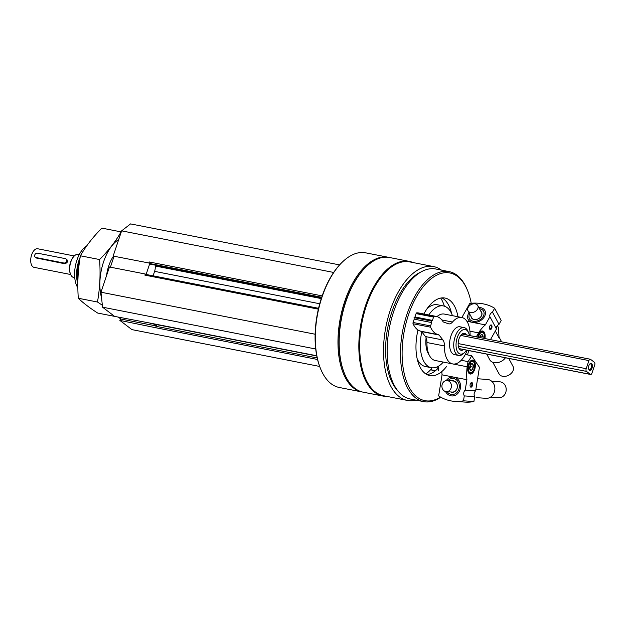 <?xml version="1.0" encoding="UTF-8"?>
<svg xmlns="http://www.w3.org/2000/svg" width="626" height="626" viewBox="0 0 626 626"><rect width="100%" height="100%" fill="white"/><g stroke="black" fill="none" stroke-linecap="round" stroke-linejoin="round"><path stroke-width="0.94" d="M322.179 295.895L149.301 261.981A1.182 0.61 101.1 0 0 149.223 263.045A1.182 0.61 101.1 0 0 149.457 263.476L150.303 264.117A1.182 0.61 101.1 0 0 150.443 264.18A1.182 0.61 101.1 0 0 150.592 264.172M145.772 274.431A1.182 0.61 101.1 0 0 145.631 274.368A1.182 0.61 101.1 0 0 145.404 274.399A1.182 0.61 101.1 0 0 144.88 275.127L145.255 274.008L109.472 266.989L100.982 292.217L102.547 307.178L114.628 316.404L150.428 323.165M156.672 324.385A1.182 0.61 101.1 0 0 156.602 324.573L156.015 326.326A1.182 0.61 101.1 0 0 155.897 327.022A1.182 0.61 101.1 0 0 156.171 327.821L119.848 320.395L131.929 329.62L319.659 366.445M388.965 257.411A68.61 35.439 101.1 0 0 388.37 257.286L365.709 252.841A68.61 35.439 101.1 0 0 342.054 262.357L341.569 262.834A67.898 35.072 101.1 0 0 320.715 369.113L320.989 369.747A68.61 35.439 101.1 0 0 331.115 383.722A68.61 35.439 101.1 0 0 339.292 387.486L361.953 391.939A68.61 35.439 101.1 0 0 362.556 392.04M441.447 270.111A68.195 35.228 101.1 0 0 433.615 266.582A68.195 35.228 101.1 0 0 387.823 318.446A68.195 35.228 101.1 0 0 399.224 396.673A68.195 35.228 101.1 0 0 407.362 400.421A68.195 35.228 101.1 0 0 415.946 400.116M433.615 266.582L409.756 261.903A68.195 35.228 101.1 0 0 363.972 313.767A68.195 35.228 101.1 0 0 375.373 391.993A68.195 35.228 101.1 0 0 383.503 395.742L407.362 400.421M388.37 257.286A68.61 35.439 101.1 0 0 342.305 309.463A68.61 35.439 101.1 0 0 353.776 388.167A68.61 35.439 101.1 0 0 361.953 391.939M342.054 262.357A68.61 35.439 101.1 0 0 320.989 369.747M412.98 262.537A68.61 35.439 101.1 0 0 409.24 261.378L389.56 257.521A68.61 35.439 101.1 0 0 365.913 267.036L365.42 267.513A67.898 35.072 101.1 0 0 344.574 373.792L344.84 374.426A68.61 35.439 101.1 0 0 354.965 388.402A68.61 35.439 101.1 0 0 363.15 392.173L382.83 396.031A68.61 35.439 101.1 0 0 386.719 396.375M365.913 267.036A68.61 35.439 101.1 0 0 344.84 374.426M409.24 261.378A68.61 35.439 101.1 0 0 363.174 313.556A68.61 35.439 101.1 0 0 374.645 392.259A68.61 35.439 101.1 0 0 382.83 396.031M421.048 271.942A64.353 33.241 101.1 0 0 387.87 327.101A64.353 33.241 101.1 0 0 397.753 390.71M471.206 303.258A65.057 33.608 101.1 0 0 467.262 289.799L466.816 288.75A66.246 34.219 101.1 0 0 449.139 271.621L435.806 269A66.246 34.219 101.1 0 0 391.328 319.377A66.246 34.219 101.1 0 0 402.401 395.366A66.246 34.219 101.1 0 0 410.304 399.012L423.638 401.626A66.246 34.219 101.1 0 0 440.751 397.205M449.139 271.621A66.246 34.219 101.1 0 0 404.662 321.999A66.246 34.219 101.1 0 0 415.742 397.987A66.246 34.219 101.1 0 0 423.638 401.626M467.262 289.799A65.057 33.608 101.1 0 0 413.097 303.297A65.057 33.608 101.1 0 0 417.104 397.087A65.057 33.608 101.1 0 0 440.516 397.072M467.497 354.911A65.057 33.608 101.1 0 0 468.71 350.552M417.988 329.988A39.508 20.408 101.1 0 0 425.07 373.417A39.508 20.408 101.1 0 0 429.78 375.584A39.508 20.408 101.1 0 0 446.557 366.507M457.974 316.748A39.508 20.408 101.1 0 0 444.992 298.046A39.508 20.408 101.1 0 0 423.865 313.994M417.628 360.662A27.208 14.054 101.1 0 0 417.636 360.67L418.168 360.772M428.106 307.272A27.208 14.054 101.1 0 0 428.098 307.272L428.646 307.374M425.821 373.949A43.765 22.606 101.1 0 0 431.588 368.644M444.366 306.177A43.765 22.606 101.1 0 0 440.712 298.07M417.19 358.878A31.464 16.253 101.1 0 0 421.611 364.794A31.464 16.253 101.1 0 0 425.359 366.523L431.322 367.697A31.464 16.253 101.1 0 0 442.159 363.346M452.449 315.66A31.464 16.253 101.1 0 0 443.443 305.942L437.48 304.768A31.464 16.253 101.1 0 0 427.018 308.759M421.822 331.866A31.464 16.253 101.1 0 0 427.574 365.967A31.464 16.253 101.1 0 0 431.322 367.697M443.443 305.942A31.464 16.253 101.1 0 0 428.794 314.964M426.877 374.567A39.508 20.408 101.1 0 0 438.662 367.658M451.612 313.579A39.508 20.408 101.1 0 0 441.925 297.898M463.608 349.558A8.639 4.46 -78.9 0 1 461.166 350.286A8.639 4.46 -78.9 0 1 460.133 349.809A8.639 4.46 -78.9 0 1 458.694 339.902A8.639 4.46 -78.9 0 1 464.492 333.337A8.639 4.46 -78.9 0 1 465.517 333.807A8.639 4.46 -78.9 0 1 466.472 334.933M469.367 335.497A12.52 6.471 101.1 0 0 468.577 332.758A12.52 6.471 101.1 0 0 458.154 335.356A12.52 6.471 101.1 0 0 458.921 353.408A12.52 6.471 101.1 0 0 464.735 352.36A12.52 6.471 101.1 0 0 466.495 350.122M468.577 332.758L467.943 331.271A14.195 7.332 101.1 0 0 464.156 327.601A14.195 7.332 101.1 0 0 454.625 338.4A14.195 7.332 101.1 0 0 456.996 354.684A14.195 7.332 101.1 0 0 458.686 355.458A14.195 7.332 101.1 0 0 463.584 353.494L464.735 352.36M339.582 264.908L130.568 223.905L121.632 230.853L113.142 256.081L149.223 263.045M333.666 272.451L121.632 230.853M149.301 261.981L148.925 263.1M155.138 265.103L155.232 266.011A7.097 3.67 101.1 0 1 154.591 271.363L153.088 275.831M315.136 334.229L100.982 292.217M315.715 349.003L102.547 307.178M316.74 355.748L150.404 323.423M149.731 263.679L146.108 274.462M145.404 274.399L145.255 274.008M153.628 323.791L156.203 325.755M155.897 327.022L155.631 327.414M114.089 256.261L110.411 267.169M118.314 317.124L120.787 319.017L119.848 320.395M156.14 325.95L120.787 319.017M86.74 245.869A23.851 12.317 101.1 0 0 75.566 265.15A23.851 12.317 101.1 0 0 77.867 287.843M80.159 257.278A23.851 12.317 101.1 0 0 77.843 283.875M79.658 260.502A26.026 13.443 101.1 0 0 77.851 282.608M489.54 328.697A1.855 0.955 101.1 0 0 489.931 328.979A1.855 0.955 101.1 0 0 491.097 327.844A1.855 0.955 101.1 0 0 491.097 325.723A1.855 0.955 101.1 0 0 490.651 325.34A1.855 0.955 101.1 0 0 490.181 325.457M469.015 312.742A9.46 6.847 -28.2 0 0 472.427 322.351A9.46 6.847 -28.2 0 0 484.884 315.754A9.46 6.847 -28.2 0 0 478.82 307.491M466.879 321.271L485.346 324.894L489.915 316.701A4.257 3.083 -28.2 0 1 492.474 312.131L494.634 308.266A44.947 32.536 -28.2 0 0 469.782 303.391L461.894 317.515M490.487 339.644L496.465 328.94A4.257 3.083 151.8 0 1 499.024 324.362L501.176 320.504L494.634 308.266M491.746 325.41A2.363 1.221 101.1 0 0 490.361 325.254A2.363 1.221 101.1 0 0 489.634 328.955A2.363 1.221 101.1 0 0 491.449 328.76A2.363 1.221 101.1 0 0 491.746 325.41M477.732 337.14A7.097 3.67 -78.9 0 1 482.669 331.005A7.097 3.67 -78.9 0 1 484.923 338.549M489.915 316.701L496.465 328.94M485.346 324.894A35.486 18.334 101.1 0 0 478.577 332.868L476.347 336.866M492.474 312.131L499.024 324.362M469.93 331.177L478.577 332.868M480.87 311.333A5.798 4.194 151.8 0 1 480.737 316.912A5.798 4.194 151.8 0 1 474.015 319.503A5.798 4.194 151.8 0 1 471.073 316.584M477.787 305.566L481.511 312.523A5.556 4.022 151.8 0 1 480.119 317.538A5.556 4.022 151.8 0 1 474.195 319.463A5.556 4.022 151.8 0 1 471.707 317.773L467.982 310.809A5.556 4.022 151.8 0 1 468.209 307.272A5.556 4.022 151.8 0 1 473.162 303.876A5.556 4.022 151.8 0 1 477.787 305.566A5.556 4.022 151.8 0 1 476.394 310.574A5.556 4.022 151.8 0 1 470.47 312.499A5.556 4.022 151.8 0 1 467.982 310.809M479.461 308.696A8.013 5.798 151.8 0 1 483.397 316.075A8.013 5.798 151.8 0 1 473.06 321.224A8.013 5.798 151.8 0 1 469.656 313.947M505.456 357.767A9.46 6.847 151.8 0 1 493.984 362.634A9.46 6.847 151.8 0 1 489.743 359.754L486.715 354.089M508.75 358.408L513.023 366.39A7.927 5.736 151.8 0 1 511.043 373.534A7.927 5.736 151.8 0 1 502.592 376.281A7.927 5.736 151.8 0 1 499.047 373.871L492.865 362.329M479.594 337.508A3.412 1.761 -78.9 0 1 480.189 335.888A3.412 1.761 -78.9 0 1 480.784 335.09A3.412 1.761 -78.9 0 1 482.028 334.636L483.139 336.71A3.412 1.761 -78.9 0 1 483.061 338.181M482.028 334.636A3.412 1.761 -78.9 0 1 483.139 336.71L480.298 335.716M478.389 337.265A5.798 2.997 -78.9 0 1 479.414 334.44A5.798 2.997 -78.9 0 1 483.968 333.775A5.798 2.997 -78.9 0 1 484.266 338.423M480.4 331.819A6.503 3.357 -78.9 0 1 481.957 331.467A6.503 3.357 -78.9 0 1 483.695 333.149L483.968 333.775M480.236 335.818A2.958 1.526 -78.9 0 1 480.244 337.633L480.557 336.201M496.747 333.588L495.338 330.958M497.38 325.59L498.445 327.594L499.055 337.907L496.981 334.034M470.157 386.289A1.855 0.955 101.1 0 0 470.549 386.578A1.855 0.955 101.1 0 0 470.611 386.586A1.855 0.955 101.1 0 0 471.855 384.888A1.855 0.955 101.1 0 0 471.261 382.94A1.855 0.955 101.1 0 0 470.791 383.057M441.925 363.573L442.128 363.612A35.486 18.334 101.1 0 1 442.324 361.891M445.516 391.524A9.46 8.083 -86 0 0 450.963 395.835A9.46 8.083 -86 0 0 460.047 389.63A9.46 8.083 -86 0 0 456.55 378.237A9.46 8.083 -86 0 0 446.275 380.577M438.638 395.937A44.947 38.413 -86 0 0 454.719 401.376A44.947 38.413 -86 0 0 463.483 400.812L464.281 395.906A4.257 3.639 -86 0 1 465.22 390.1L466.902 379.7L442.05 374.825L438.638 395.937M461.237 360.271L468.005 361.601A26.026 13.443 101.1 0 0 471.644 355.724L479.438 367.313L475.643 390.827A4.257 3.639 94 0 0 474.704 396.634L473.905 401.532A44.947 38.413 94 0 1 465.141 402.095L454.719 401.376M470.963 387.173A2.363 1.221 101.1 0 0 472.622 384.254A2.363 1.221 101.1 0 0 470.979 382.854A2.363 1.221 101.1 0 0 470.251 386.555A2.363 1.221 101.1 0 0 470.963 387.173M472.646 360.067A7.097 3.67 -78.9 0 1 472.88 360.099A7.097 3.67 -78.9 0 1 475.111 367.767A7.097 3.67 -78.9 0 1 470.142 374.027A7.097 3.67 -78.9 0 1 467.872 366.586A7.097 3.67 -78.9 0 1 472.646 360.067M475.643 390.827L465.22 390.1M468.005 361.601L467.168 366.766A35.486 18.334 101.1 0 0 466.902 379.7M473.905 401.532L463.483 400.812M474.704 396.634L464.281 395.906M465.306 354.48L471.644 355.724M452.974 363.98L467.168 366.766M438.724 366.069A35.486 18.334 101.1 0 0 438.67 370.905M441.854 371.531A35.486 18.334 101.1 0 0 442.05 374.825M451.456 380.866A5.798 4.953 94 0 1 453.388 380.796A5.798 4.953 94 0 1 457.238 387.971A5.798 4.953 94 0 1 450.689 391.954M447.042 380.561L452.974 380.968A5.556 4.75 94 0 1 453.474 381.038A5.556 4.75 94 0 1 457.301 387.142A5.556 4.75 94 0 1 452.207 392.064L446.275 391.649A5.556 4.75 94 0 1 441.925 385.772A5.556 4.75 94 0 1 447.042 380.561A5.556 4.75 94 0 1 447.551 380.624A5.556 4.75 94 0 1 451.33 387.024A5.556 4.75 94 0 1 446.275 391.649M447.934 380.616A8.013 6.847 94 0 1 453.748 378.613A8.013 6.847 94 0 1 458.357 390.444A8.013 6.847 94 0 1 447.167 391.712M478.233 378.808L487.435 379.442A9.46 8.083 94 0 1 488.288 379.559A9.46 8.083 94 0 1 494.798 389.943A9.46 8.083 94 0 1 486.128 398.324L476.128 397.635M491.739 381.281L499.971 381.852A7.927 6.769 94 0 1 500.69 381.946A7.927 6.769 94 0 1 506.144 390.647A7.927 6.769 94 0 1 498.875 397.666L490.643 397.095M431.424 367.712L431.823 369.943A1.182 0.61 101.1 0 0 432.206 370.506L435.015 371.054M437.05 366.946L437.402 368.964M470.157 369.919A3.412 1.761 -78.9 0 1 469.946 369.536A3.412 1.761 -78.9 0 1 469.743 366.938A3.412 1.761 -78.9 0 1 470.995 364.183A3.412 1.761 -78.9 0 1 471.096 364.089L472.865 364.207L473.279 367.188L471.926 370.044L470.157 369.919A3.412 1.761 -78.9 0 0 471.926 370.044A3.412 1.761 -78.9 0 0 473.279 367.188A3.412 1.761 -78.9 0 0 472.865 364.207A3.412 1.761 -78.9 0 0 471.096 364.089M474.516 367.274A5.798 2.997 -78.9 0 1 472.395 371.946A5.798 2.997 -78.9 0 1 468.584 370.475A5.798 2.997 -78.9 0 1 470.095 362.806A5.798 2.997 -78.9 0 1 474.172 362.877A5.798 2.997 -78.9 0 1 474.516 367.274M472.395 371.946L471.902 372.431A6.503 3.357 -78.9 0 1 469.664 373.331A6.503 3.357 -78.9 0 1 468.35 372.415M470.611 360.92A6.503 3.357 -78.9 0 1 472.168 360.56A6.503 3.357 -78.9 0 1 473.905 362.243L474.172 362.877M470.486 365.193A2.958 1.526 -78.9 0 1 470.016 368.104L470.697 366.68L470.486 365.193M469.719 368.737L470.016 368.104A2.958 1.526 -78.9 0 1 469.711 368.651M470.282 363.706L472.865 364.207M470.016 369.669L471.926 370.044M470.697 366.68L473.279 367.188M477.857 389.724L475.838 389.583M481.535 389.975L478.233 389.748M79.299 254.516L78.367 254.328A11.831 6.111 101.1 0 0 74.283 255.971L37.654 248.757A9.46 4.891 101.1 0 0 31.3 255.948A9.46 4.891 101.1 0 0 32.881 266.809A9.46 4.891 101.1 0 0 34.007 267.325L70.668 274.517A11.831 6.111 101.1 0 0 72.397 276.895A11.831 6.111 101.1 0 0 73.813 277.545L74.744 277.725M36.277 257.967L64.822 263.757C67.733 262.693 68.226 261.23 66.301 259.375M594.7 364.997A2.128 1.103 101.1 0 0 594.418 362.305L590.537 359.34A2.128 1.103 101.1 0 0 590.279 359.222A2.128 1.103 101.1 0 0 588.925 360.584L586.202 368.698A2.128 1.103 101.1 0 0 586.476 371.39L590.365 374.356A2.128 1.103 101.1 0 0 590.615 374.473A2.128 1.103 101.1 0 0 591.969 373.104L594.7 364.997M592.024 368.049A3.553 1.831 101.1 0 0 592.016 364.144A3.553 1.831 101.1 0 0 589.911 363.855A3.553 1.831 101.1 0 0 588.816 369.41A3.553 1.831 101.1 0 0 592.024 368.049M74.079 256.175A11.237 5.806 101.1 0 0 73.876 256.37A11.237 5.806 101.1 0 0 70.425 273.961A11.237 5.806 101.1 0 0 70.542 274.211M73.876 256.37L74.283 255.971A11.831 6.111 101.1 0 0 70.652 274.485L70.425 273.961M63.852 263.014L36.018 257.552A2.363 1.964 127.4 0 1 35.322 257.247A2.363 1.964 127.4 0 1 34.954 254.555A2.363 1.964 127.4 0 1 37.497 253.17L65.323 258.632A2.363 1.964 127.4 0 1 66.027 258.945A2.363 1.964 127.4 0 1 66.395 261.629A2.363 1.964 127.4 0 1 63.852 263.014L64.822 263.757M588.706 369.09A2.911 1.502 101.1 0 0 589.356 369.598A2.911 1.502 101.1 0 0 591.202 367.728A2.911 1.502 101.1 0 0 590.475 363.886A2.911 1.502 101.1 0 0 589.684 364.105M452.708 363.933A23.655 12.223 101.1 0 1 444.444 345.967A9.46 4.891 101.1 0 0 442.95 339.988L425.453 336.561A9.46 4.891 101.1 0 1 426.948 342.539A23.655 12.223 101.1 0 0 435.211 360.498L452.708 363.933A23.655 12.223 101.1 0 0 467.207 350.263M442.95 339.988L439.092 335.012L421.603 331.584L425.453 336.561M438.521 334.699L421.024 331.264A30.752 15.885 101.1 0 1 413.074 323.759A1.182 0.61 101.1 0 1 413.09 322.484L414.209 319.15L431.705 322.578L430.578 325.919A1.182 0.61 101.1 0 0 430.571 327.187A30.752 15.885 101.1 0 0 438.521 334.699A2.363 1.221 101.1 0 1 438.638 334.707A2.363 1.221 101.1 0 1 439.092 335.012M470.079 335.638A23.655 12.223 101.1 0 0 461.816 317.499A23.655 12.223 101.1 0 0 452.496 322.038A9.46 4.891 101.1 0 1 448.764 323.853A9.46 4.891 101.1 0 1 448.412 323.759L443.466 322.014A2.363 1.221 101.1 0 1 442.958 321.498A30.752 15.885 101.1 0 0 436.267 316.427A30.752 15.885 101.1 0 0 434.241 316.286A1.182 0.61 101.1 0 0 433.568 317.053L432.441 320.387L431.549 321.083L414.052 317.648L414.209 319.15M431.549 321.083L431.705 322.578M432.441 320.387L414.952 316.959L414.052 317.648M436.267 316.427L418.771 313A30.752 15.885 101.1 0 0 416.744 312.851A1.182 0.61 101.1 0 0 416.071 313.618L414.952 316.959M461.816 317.499L444.319 314.072A23.655 12.223 101.1 0 0 436.979 316.6M461.691 327.57A14.195 7.332 101.1 0 0 459.993 326.788A14.195 7.332 101.1 0 0 450.462 337.586A14.195 7.332 101.1 0 0 452.841 353.862A14.195 7.332 101.1 0 0 454.531 354.645L458.686 355.458M429.131 354.887A21.292 11.002 -78.9 0 1 426.118 337.688M114.581 316.373L97.687 313.055C89.573 307.843 83.109 302.906 78.297 298.25C77.264 283.75 77.968 269.595 80.402 255.784C85.832 246.221 93 237.004 101.905 228.122L121.076 231.886C115.646 241.44 108.486 250.666 99.581 259.547C100.614 274.039 99.917 288.195 97.476 302.014L102.343 305.245M80.402 255.784L99.581 259.547M78.297 298.25L97.476 302.014M113.486 256.144A26.026 13.443 101.1 0 0 108.775 265.8A26.026 13.443 101.1 0 0 106.545 275.683M118.713 239.531A37.732 19.492 101.1 0 0 103.58 261.832A37.732 19.492 101.1 0 0 101.569 297.851M321.709 297.264L149.457 263.476M321.561 297.718L150.303 264.117M321.279 298.586L155.232 266.011M319.73 303.759L154.591 271.363M318.368 309.166L144.88 275.127M316.787 355.998L156.602 324.573M317.194 357.947L156.015 326.326M317.546 359.48L156.171 327.821M435.508 370.67L431.823 369.943M588.925 360.584L460.736 335.434M586.202 368.698L458.154 343.572M586.476 371.39L458.334 346.248M590.365 374.356L459.14 348.612M36.997 258.295L36.018 257.552M444.444 345.967L426.948 342.539M430.571 327.187L413.074 323.759M430.578 325.919L413.09 322.484M433.568 317.053L416.071 313.618M434.241 316.286L416.744 312.851M452.496 322.038L441.823 319.941M459.993 326.788L464.156 327.601M321.553 297.749L150.443 264.18M318.571 308.297L145.631 274.368M316.748 355.787L150.013 323.079M499.032 336.999L501.614 341.827M481.957 331.467L481.12 331.303M472.168 360.56L471.323 360.396M469.664 373.331L468.819 373.166M590.279 359.222L462.051 334.065M590.615 374.473L459.179 348.69M36.277 257.975L35.322 257.247M66.974 259.673L66.027 258.945"/></g></svg>
